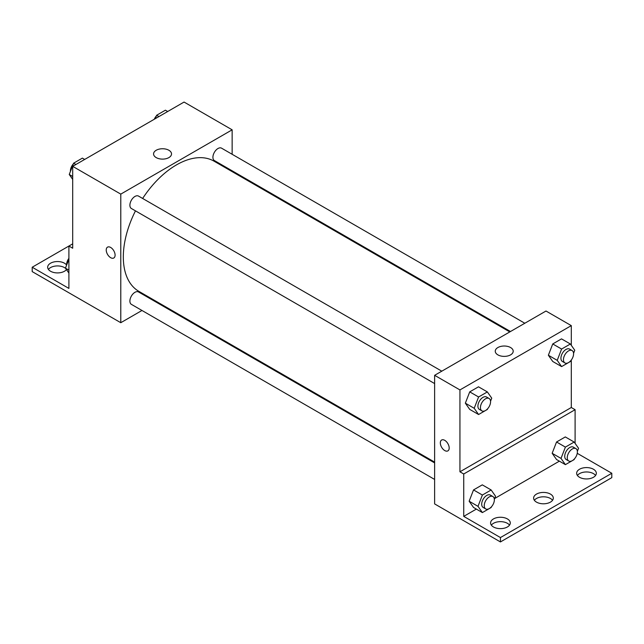 <?xml version="1.0" encoding="UTF-8"?>
<svg xmlns="http://www.w3.org/2000/svg" width="644" height="644" viewBox="0 0 644 644"><rect width="100%" height="100%" fill="white"/><g stroke="black" fill="none" stroke-linecap="round" stroke-linejoin="round"><path stroke-width="0.97" d="M72.7 243.843L68.9 246.04L68.9 288.415L32.2 267.228L68.9 246.04L72.7 248.23L72.7 166.353L184.063 102.058L232.146 129.822L232.146 154.286M107.532 247.143A6.263 3.614 -120 0 0 106.574 252.158A6.263 3.614 -120 0 0 110.663 257.681A6.263 3.614 60 0 1 106.566 252.158A6.263 3.614 60 0 1 107.532 247.143A6.263 3.614 60 0 1 113.795 250.758A6.263 3.614 60 0 1 113.795 257.994A6.263 3.614 60 0 1 110.663 257.681A6.263 3.614 -120 0 0 113.795 257.986M32.2 267.228L32.2 271.607L120.782 322.708L120.782 194.118L72.7 166.353M441.792 371.177L138.541 196.098A7.156 4.13 120 0 0 133.018 198.014A7.156 4.13 120 0 0 129.895 205.219A7.156 4.13 120 0 0 131.376 208.495L434.628 383.574M434.628 462.907L138.541 291.957A7.156 4.13 120 0 0 133.018 293.873A7.156 4.13 120 0 0 129.895 301.078A7.156 4.13 120 0 0 131.376 304.354L434.628 479.442M156.983 301.811L156.291 302.205M141.97 310.472L120.782 322.708M232.146 170.821L232.146 171.618M120.782 194.118L232.146 129.822M524.804 323.248L221.552 148.168A7.156 4.13 120 0 0 216.038 150.084A7.156 4.13 120 0 0 212.914 157.289A7.156 4.13 120 0 0 214.396 160.565L510.491 331.515M509.798 331.918L214.049 161.169A75.171 43.398 120 0 0 142.638 198.465M135.473 210.862A75.171 43.398 120 0 0 123.318 256.948A75.171 43.398 120 0 0 138.887 291.362L434.628 462.11M168.897 150.269A8.976 5.184 180 0 1 171.521 153.932A8.976 5.184 180 0 1 162.546 159.116A8.976 5.184 180 0 1 153.57 153.932A8.976 5.184 180 0 1 159.108 149.142A8.976 5.184 180 0 1 168.897 150.269M48.429 269.417A9.845 5.683 180 0 1 64.472 267.59A9.845 5.683 180 0 1 65.608 268.379M66.461 269.594A9.845 5.683 180 0 1 55.416 272.782A9.845 5.683 180 0 1 47.664 267.228A9.845 5.683 180 0 1 53.742 261.979A9.845 5.683 180 0 1 64.472 263.211A9.845 5.683 180 0 1 66.63 265.095M571.3 360.028L571.3 407.507L459.937 471.802L463.736 473.992L463.736 516.375L500.436 537.563L500.436 541.942L434.628 503.906L434.628 375.315L545.991 311.02L571.3 325.631L571.3 345.321M441.623 440.029A6.263 3.614 -120 0 0 440.665 445.044A6.263 3.614 -120 0 0 444.754 450.567A6.263 3.614 60 0 1 440.665 445.044A6.263 3.614 60 0 1 441.623 440.029A6.263 3.614 60 0 1 447.886 443.644A6.263 3.614 60 0 1 447.886 450.881A6.263 3.614 60 0 1 444.754 450.567A6.263 3.614 -120 0 0 447.886 450.881M459.937 471.802L459.937 389.926L434.628 375.315M548.366 355.238L552.745 361.477L548.366 355.238L552.745 343.944L548.366 355.238L557.221 360.358L561.608 349.056L570.375 343.993L574.754 350.231L573.562 353.315M561.512 338.881L552.745 343.944L561.512 338.881L570.375 343.993M465.346 403.168L469.726 409.407L465.346 403.168L469.726 391.874L465.346 403.168L474.201 408.288L478.589 396.986L487.355 391.922L491.742 398.161L490.543 401.244M478.5 386.811L469.726 391.874L478.5 386.811L487.355 391.922M459.937 389.926L571.3 325.631M510.579 347.535A8.976 5.184 180 0 1 513.212 351.197A8.976 5.184 180 0 1 504.236 356.382A8.976 5.184 180 0 1 495.252 351.197A8.976 5.184 180 0 1 500.799 346.416A8.976 5.184 180 0 1 510.579 347.535M571.3 407.507L575.1 409.697L575.1 443.37M577.241 453.312L611.8 473.268L611.8 477.647L500.436 541.942M611.8 473.268L500.436 537.563M534.383 500.299A9.845 5.683 180 0 1 550.427 498.472A9.845 5.683 180 0 1 552.544 500.299M577.41 475.457A9.845 5.683 180 0 1 586.491 471.963A9.845 5.683 180 0 1 595.571 475.457M491.356 525.142A9.845 5.683 180 0 1 500.436 521.648A9.845 5.683 180 0 1 509.517 525.142M575.1 409.697L463.736 473.992M469.146 501.225L473.525 507.456L469.146 501.225L473.525 489.923L469.146 501.225L478.001 506.337L482.388 495.035L491.155 489.979L495.534 496.21L494.342 499.293M482.292 484.86L473.525 489.923L482.292 484.86L491.155 489.979M552.158 453.296L556.545 459.526L552.158 453.296L556.545 441.993L552.158 453.296L561.021 458.407L565.4 447.105L574.166 442.05L578.554 448.28L577.354 451.364M565.311 436.93L556.545 441.993L565.311 436.93L574.166 442.05M559.37 461.16L494.632 498.528M476.351 509.09L463.736 516.375M550.427 494.085A9.845 5.683 180 0 1 553.309 498.11A9.845 5.683 180 0 1 543.464 503.793A9.845 5.683 180 0 1 533.618 498.11A9.845 5.683 180 0 1 539.696 492.853A9.845 5.683 180 0 1 550.427 494.085M579.528 477.285A9.845 5.683 180 0 1 576.646 473.268A9.845 5.683 180 0 1 586.491 467.584A9.845 5.683 180 0 1 596.336 473.268A9.845 5.683 180 0 1 590.258 478.516A9.845 5.683 180 0 1 579.528 477.285M493.473 526.969A9.845 5.683 180 0 1 490.591 522.944A9.845 5.683 180 0 1 500.436 517.261A9.845 5.683 180 0 1 510.281 522.944A9.845 5.683 180 0 1 504.204 528.201A9.845 5.683 180 0 1 493.473 526.969M487.629 408.763L487.355 409.455L478.589 414.519L474.201 408.288M489.086 398.483L486.55 397.026A7.156 4.13 120 0 0 481.036 398.942A7.156 4.13 120 0 0 477.912 406.147A7.156 4.13 120 0 0 479.394 409.423L481.921 410.88A7.156 4.13 120 0 0 489.086 406.75A7.156 4.13 120 0 0 489.086 398.483A7.156 4.13 120 0 0 483.564 400.399A7.156 4.13 120 0 0 480.44 407.604A7.156 4.13 120 0 0 481.921 410.88M478.589 414.519L469.726 409.407M478.589 396.986L469.726 391.874M570.64 360.833L570.375 361.526L561.608 366.589L557.221 360.358M572.097 350.553L569.57 349.096A7.156 4.13 120 0 0 564.055 351.012A7.156 4.13 120 0 0 560.924 358.217A7.156 4.13 120 0 0 562.413 361.493L564.941 362.95A7.156 4.13 120 0 0 572.097 358.821A7.156 4.13 120 0 0 572.097 350.553A7.156 4.13 120 0 0 566.583 352.469A7.156 4.13 120 0 0 563.46 359.674A7.156 4.13 120 0 0 564.941 362.95M561.608 366.589L552.745 361.477M561.608 349.056L552.745 343.944M491.42 506.82L491.155 507.512L482.388 512.576L478.001 506.337M492.877 496.532L490.35 495.075A7.156 4.13 120 0 0 484.827 496.991A7.156 4.13 120 0 0 481.704 504.196A7.156 4.13 120 0 0 483.185 507.472L485.721 508.937A7.156 4.13 120 0 0 492.877 504.799A7.156 4.13 120 0 0 492.877 496.532A7.156 4.13 120 0 0 487.363 498.456A7.156 4.13 120 0 0 484.24 505.661A7.156 4.13 120 0 0 485.721 508.937M482.388 512.576L473.525 507.456M482.388 495.035L473.525 489.923M574.44 458.89L574.166 459.583L565.4 464.646L561.021 458.407M575.897 448.602L573.361 447.145A7.156 4.13 120 0 0 567.847 449.061A7.156 4.13 120 0 0 564.724 456.266A7.156 4.13 120 0 0 566.205 459.542L568.741 461.007A7.156 4.13 120 0 0 575.897 456.87A7.156 4.13 120 0 0 575.897 448.602A7.156 4.13 120 0 0 570.383 450.526A7.156 4.13 120 0 0 567.251 457.731A7.156 4.13 120 0 0 568.741 461.007M565.4 464.646L556.545 459.526M565.4 447.105L556.545 441.993M72.7 179.394L69.246 174.484L73.625 163.182L82.392 158.118L84.67 159.438M72.7 176.472L69.246 174.484M75.903 164.502L73.625 163.182M73.36 163.874A7.156 4.13 120 0 0 70.421 170.885A7.156 4.13 120 0 0 70.438 171.401M155.333 118.641L156.645 115.252L165.411 110.188L167.69 111.509M158.923 116.572L156.645 115.252M156.371 115.944A7.156 4.13 120 0 0 154.27 119.253M68.9 273.064L65.447 268.154L68.9 259.25M68.9 270.142L65.447 268.154M68.9 258.357A7.156 4.13 120 0 0 66.622 264.547A7.156 4.13 120 0 0 66.646 265.07"/></g></svg>
